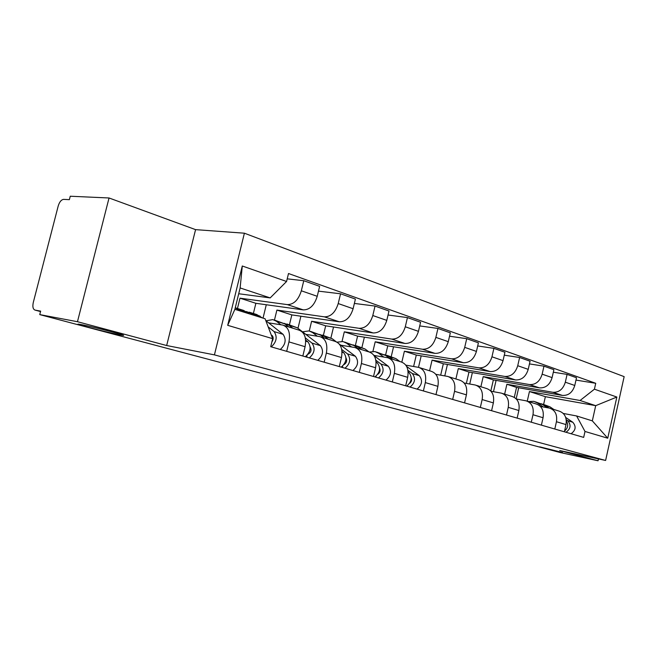 <?xml version="1.0" encoding="UTF-8"?>
<svg xmlns="http://www.w3.org/2000/svg" width="657" height="657" viewBox="0 0 657 657"><rect width="100%" height="100%" fill="white"/><g stroke="black" fill="none" stroke-linecap="round" stroke-linejoin="round"><path stroke-width="0.99" d="M119.484 334.742C106.155 332.237 68.706 322.447 80.014 324.386L81.64 324.681C95.076 327.178 132.928 337.098 121.57 335.119L119.484 334.742M562.523 452.484L539.767 446.859L562.523 452.484M109.046 197.979L77.469 321.708L39.757 314.604L560.134 452.517L598.059 460.771L559.715 450.53L605.614 460.458L624.15 376.642L244.396 233.202L195.572 229.638L109.046 197.979L70.25 196.229L69.371 199.654L63.63 199.375C61.298 199.679 59.491 201.88 58.21 205.978L33.269 302.573C32.407 306.778 32.998 309.283 35.059 310.104L40.537 311.566M77.469 321.708L166.664 345.533L214.42 354.87L605.614 460.458M39.757 314.604L40.652 311.131L35.059 310.104M598.059 460.771L598.47 458.914M514.3 397.337L516.558 387.392L562.326 395.407C568.428 395.752 572.576 392.443 574.776 385.47L576.509 377.75L567.081 374.391L565.324 382.202C563.106 389.248 558.926 392.599 552.8 392.27L506.884 384.271L504.633 394.143M540.44 406.42L549.548 408.128C555.149 410.083 557.448 414.616 556.446 421.728L566.014 424.586C566.999 417.548 564.7 413.056 559.123 411.11L550.796 408.514M566.014 424.586L564.396 431.805M553.325 372.207L567.081 374.391M493.497 391.695L496.084 380.378M556.446 421.728L554.804 429.029M490.82 391.03L493.366 379.91L539.479 387.868C545.639 388.188 549.852 384.772 552.102 377.619L553.892 369.702L543.963 366.171L542.156 374.178C539.873 381.405 535.644 384.871 529.46 384.559L483.199 376.625L480.875 386.751M541.393 425.136L543.06 417.737C544.086 410.518 541.787 405.927 536.169 403.965L527.349 401.213M529.46 363.912L543.963 366.171M469.739 384.008L472.367 372.618M516.386 399.029L526.093 400.827C531.735 402.798 534.034 407.43 532.983 414.731L531.291 422.213M466.363 383.409L468.983 372.043L515.433 379.927C521.642 380.222 525.912 376.691 528.228 369.357L530.068 361.227L519.605 357.498L517.732 365.719C515.392 373.143 511.105 376.716 504.863 376.445L458.29 368.593L455.892 378.974M517.149 418.115L518.874 410.518C519.958 403.111 517.659 398.421 512 396.434L502.646 393.527M504.289 355.174L519.605 357.498M444.781 375.903L447.433 364.454M491.009 391.243L501.381 393.132C507.064 395.12 509.347 399.858 508.255 407.348L506.506 415.027M440.675 375.188L443.327 363.764L490.073 371.558C496.331 371.813 500.659 368.175 503.032 360.636L504.946 352.283L493.892 348.358L491.962 356.8C489.547 364.43 485.203 368.117 478.92 367.871L432.068 360.135L429.588 370.778M491.584 410.707L493.366 402.905C494.499 395.3 492.208 390.504 486.509 388.501L476.571 385.413M477.688 345.952L493.892 348.358M418.509 367.345L421.194 355.848M464.212 383.023L475.307 385.018C481.023 387.022 483.297 391.868 482.148 399.555L480.333 407.447M413.614 366.491L416.292 355.051L463.292 362.713C469.599 362.943 473.984 359.174 476.432 351.421L478.403 342.839L466.725 338.683L464.713 347.364C462.241 355.215 457.839 359.034 451.507 358.821L404.408 351.216L401.846 362.122M464.565 402.881L466.413 394.857C467.603 387.055 465.328 382.144 459.596 380.124L449.027 376.831M449.544 336.22L466.725 338.683M391.219 356.669L393.551 346.765M435.862 374.334L447.754 376.436C453.494 378.457 455.761 383.417 454.554 391.317L452.673 399.431M385.626 354.895L387.761 345.845L434.975 353.367C441.323 353.548 445.758 349.655 448.279 341.673L450.324 332.853L437.956 328.451L435.87 337.378C433.324 345.459 428.865 349.409 422.492 349.245L375.204 341.796L372.938 351.364M435.985 394.594L437.899 386.349C439.147 378.325 436.889 373.291 431.14 371.262L419.872 367.756M419.724 325.921L437.956 328.451M361.925 347.454L364.372 337.164M405.829 365.144L418.591 367.362C424.356 369.398 426.607 374.474 425.334 382.596L423.379 390.948M355.388 345.426L357.605 336.113L404.975 343.463C411.364 343.603 415.856 339.562 418.452 331.342L420.579 322.267L407.447 317.594L405.287 326.784C402.659 335.111 398.15 339.209 391.744 339.094L344.317 331.834L342.034 341.402M405.689 385.823L407.677 377.332C408.991 369.07 406.757 363.921 400.984 361.876L388.969 358.139M388.057 315.015L407.447 317.594M330.923 337.895L333.534 326.997M373.94 355.404L387.687 357.737C393.461 359.781 395.678 364.988 394.34 373.348L392.319 381.947M323.375 335.407L325.683 325.823L373.151 332.951C379.565 333.042 384.115 328.853 386.784 320.378L388.993 311.032L375.04 306.063L372.798 315.532C370.088 324.123 365.522 328.377 359.092 328.311L311.607 321.281L309.275 330.964M373.521 376.502L375.59 367.748C376.978 359.248 374.777 353.967 368.988 351.922L365.005 348.966L357.597 346.65L361.572 349.606M354.369 303.435L375.04 306.063M297.974 328.311L300.898 316.214M340.745 345.18L354.862 347.52C360.644 349.573 362.828 354.911 361.407 363.518L359.305 372.379M289.441 324.772L291.831 314.9L339.324 321.782C345.763 321.815 350.353 317.462 353.113 308.724L355.412 299.083L340.556 293.794L338.215 303.559C335.423 312.42 330.8 316.846 324.361 316.846L276.893 310.079L274.462 320.082M339.308 366.59L341.459 357.564C342.921 348.801 340.761 343.389 334.98 341.328L321.224 337.049M318.473 291.141L340.556 293.794M263.03 318.128L266.29 304.749M305.817 334.372L319.934 336.647C325.716 338.708 327.859 344.178 326.357 353.055L324.164 362.196M253.388 313.479L255.877 303.304L303.296 309.89C309.743 309.858 314.383 305.324 317.232 296.299L319.63 286.353L303.772 280.711L301.333 290.796C298.45 299.945 293.778 304.561 287.339 304.618L239.986 298.179L237.456 308.486M302.836 356.02L305.086 346.707C306.638 337.665 304.528 332.113 298.754 330.052L283.988 325.453M287.208 278.847L303.772 280.711M268.606 322.858L282.707 325.059C288.472 327.12 290.558 332.738 288.965 341.895L286.682 351.339M255.877 303.304L239.986 298.179M291.831 314.9L276.893 310.079M325.683 325.823L311.607 321.281M357.605 336.113L344.317 331.834M387.761 345.845L375.204 341.796M416.292 355.051L404.408 351.216M443.327 363.764L432.068 360.135M468.983 372.043L458.29 368.593M493.366 379.91L483.199 376.625M516.558 387.392L506.884 384.271M543.626 404.425L545.376 396.68L595.702 405.665L580.074 400.491L529.435 391.539L527.251 401.181M545.376 396.68L529.435 391.539M563.287 413.45L576.616 415.963L592.327 420.866L595.702 405.665L616.849 397.042L607.733 438.211L585.001 431.46L576.616 415.963M238.705 293.745L270.191 297.9L240.133 287.947L234.877 309.34L265.1 318.768L272.663 338.675L270.709 346.707L583.679 437.39L585.001 431.46M272.663 338.675L227.692 325.322L242.285 265.995L286.567 281.483L270.191 297.9M580.074 400.491L594.421 389.19L595.727 383.294L288.505 273.517L286.567 281.483M594.421 389.19L616.849 397.042M244.396 233.202L214.42 354.87M195.572 229.638L166.664 345.533M575.984 380.091L595.727 383.294M516.172 398.807L518.685 387.761M607.733 438.211L592.327 420.866M240.133 287.947L242.285 265.995M234.877 309.34L227.692 325.322M535.299 401.821L542.444 404.482L547.158 407.677M528.4 401.542L533.829 401.353L537.278 402.864L543.306 406.954M566.342 420.891C568.584 424.636 567.993 428.027 564.568 431.049M540.933 403.636L544.867 405.246L548.965 408.013M542.896 404.195L549.95 406.831L553.859 409.467M566.227 419.683L567.738 420.702C571.311 424.948 570.728 428.807 565.989 432.265M565.71 417.458L572.789 422.237C576.361 426.467 575.787 430.294 571.064 433.735M374.769 355.544L373.874 355.297M376.502 352.053L385.634 355.421L389.617 358.336M369.374 352.012L374.983 351.577L378.514 353.195L383.778 357.071M408.128 371.903L408.966 372.519C412.555 377.348 411.783 381.873 406.667 386.102M411.29 377.98C411.955 380.099 411.43 381.865 409.73 383.277M384.493 354.698L388.969 356.464L392.952 359.379M386.957 355.33L395.949 358.648L399.932 361.547M407.931 370.343L412.3 373.529C415.889 378.35 415.125 382.859 410.009 387.072M406.626 366.425L419.289 375.656C422.878 380.444 422.123 384.928 417.023 389.108M407.554 385.585L407.381 386.308M344.498 342.026L354.066 345.541L358.04 348.506M337.09 342.141L342.987 341.55L346.51 343.176L351.561 346.97M376.067 361.966L377.356 362.927C380.92 367.863 380.116 372.519 374.933 376.913M379.647 368.207C380.608 370.679 380.009 372.691 377.857 374.252M353.014 344.859L357.597 346.65M355.585 345.5L365.005 348.966M375.845 360.241L380.896 364.003C384.46 368.922 383.663 373.57 378.489 377.939M374.186 355.782L388.312 366.253C391.884 371.148 391.087 375.763 385.93 380.099M376.091 376.182L375.853 377.175M310.531 331.383L320.559 335.062L324.517 338.076M302.524 331.826L309.02 330.906L312.535 332.549L317.331 336.22M341.977 351.372L343.759 352.735C347.298 357.778 346.444 362.582 341.213 367.14M346.009 357.884C347.29 360.693 346.625 362.927 344.022 364.586M319.614 334.429L324.312 336.236L328.27 339.242M322.3 335.07L332.171 338.692L336.097 341.665M341.714 349.467L347.52 353.877C351.06 358.911 350.222 363.699 344.991 368.232M339.406 344.161L355.404 356.266C358.952 361.276 358.122 366.031 352.908 370.523M342.675 366.121L342.354 367.468M274.404 320.058L284.941 323.917L288.866 326.972M266.011 320.797L272.893 319.589L276.392 321.24L280.892 324.772M305.645 340.047L307.985 341.878C311.484 347.044 310.589 351.996 305.3 356.735M310.186 346.97C311.804 350.082 311.081 352.513 308.026 354.246M284.111 323.343L288.924 325.166L292.858 328.221M286.928 323.991L297.293 327.777L320.402 345.648C323.909 350.764 323.03 355.667 317.758 360.34M305.333 337.912L312.001 343.094C315.5 348.243 314.604 353.179 309.324 357.901M307.123 355.33L306.688 357.137M235.904 307.993L243.509 310.383L249.208 313.808M235.263 307.755L240.084 310.966M269.329 329.904L271.932 336.762M271.957 335.357L272.154 335.513C273.583 337.263 273.493 339.39 271.875 341.911M246.301 311.541L251.245 313.373L253.462 315.138M249.266 312.182L256.665 314.506L262.381 317.922M268.179 326.874L274.109 331.596C277.55 336.869 276.605 341.96 271.275 346.871M265.814 320.641L283.077 334.314C286.534 339.562 285.598 344.613 280.276 349.483M287.339 304.618L303.296 309.89M324.361 316.846L339.324 321.782M359.092 328.311L373.151 332.951M391.744 339.094L404.975 343.463M422.492 349.245L434.975 353.367M451.507 358.821L463.292 362.713M478.92 367.871L490.073 371.558M504.863 376.445L515.433 379.927M529.46 384.559L539.479 387.868M552.8 392.27L562.326 395.407M326.357 353.055L341.459 357.564M361.407 363.518L375.59 367.748M394.34 373.348L407.677 377.332M425.334 382.596L437.899 386.349M454.554 391.317L466.413 394.857M482.148 399.555L493.366 402.905M508.255 407.348L518.874 410.518M532.983 414.731L543.06 417.737M288.965 341.895L305.086 346.707M338.215 303.559L353.113 308.724M372.798 315.532L386.784 320.378M405.287 326.784L418.452 331.342M435.87 337.378L448.279 341.673M464.713 347.364L476.432 351.421M491.962 356.8L503.032 360.636M517.732 365.719L528.228 369.357M542.156 374.178L552.102 377.619M565.324 382.202L574.776 385.47M301.333 290.796L317.232 296.299M542.444 404.482L537.278 402.864M549.95 406.831L544.867 405.246M572.789 422.237L567.738 420.702M385.634 355.421L378.514 353.195M408.966 372.519L408.145 372.273M395.949 358.648L388.969 356.464M419.289 375.656L412.3 373.529M354.066 345.541L346.51 343.176M377.356 362.927L376.1 362.549M388.312 366.253L380.896 364.003M320.559 335.062L312.535 332.549M343.759 352.735L342.018 352.209M332.171 338.692L324.312 336.236M355.404 356.266L347.52 353.877M284.941 323.917L276.392 321.24M307.985 341.878L305.702 341.18M297.293 327.777L288.924 325.166M320.402 345.648L312.001 343.094M246.991 312.042L237.875 309.192M260.156 316.157L251.245 313.373M283.077 334.314L274.109 331.596M356.143 347.923L368.988 351.922M121.57 335.119L121.701 334.585M374.589 355.511L373.94 355.314"/></g></svg>
